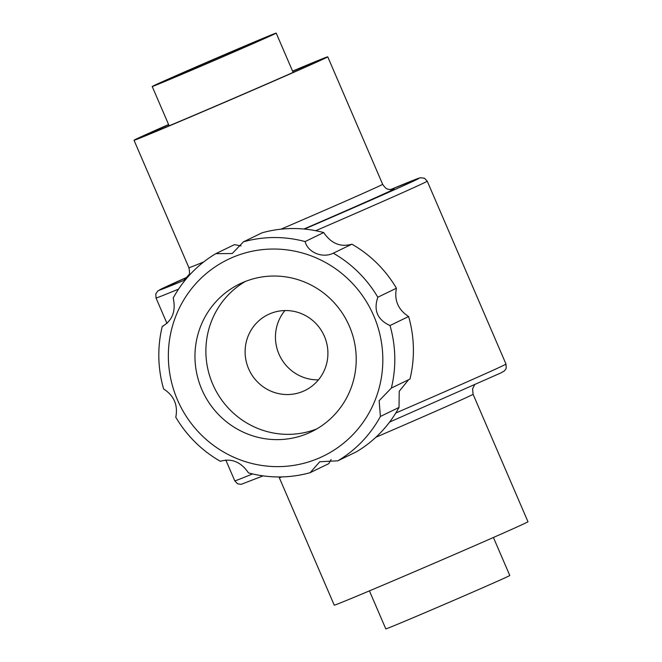 <?xml version="1.0" encoding="UTF-8"?>
<svg xmlns="http://www.w3.org/2000/svg" width="662" height="662" viewBox="0 0 662 662"><rect width="100%" height="100%" fill="white"/><g stroke="black" fill="none" stroke-linecap="round" stroke-linejoin="round"><path stroke-width="0.99" d="M269.831 313.805A42.186 41.218 -115.8 0 0 268.127 314.574A42.186 41.218 -115.8 0 0 249.417 370.505A42.186 41.218 -115.8 0 0 304.901 390.514A42.186 41.218 -115.8 0 0 324.016 335.444A42.186 41.218 -115.8 0 0 269.831 313.805M284.9 310.552A42.186 41.218 -115.8 0 0 279.753 355.817A42.186 41.218 -115.8 0 0 318.463 379.847M203.689 64.893A54.838 0.53 156.7 0 1 163.837 81.492A54.838 0.53 156.7 0 1 213.992 59.315A54.838 0.53 156.7 0 1 264.568 38.106A54.838 0.53 156.7 0 1 203.689 64.893M243.103 282.376A82.162 80.276 -115.8 0 0 239.785 283.89A82.162 80.276 -115.8 0 0 203.35 392.823A82.162 80.276 -115.8 0 0 311.405 431.773A82.162 80.276 -115.8 0 0 348.634 324.529A82.162 80.276 -115.8 0 0 243.103 282.376M232.379 257.477A109.271 106.764 -115.8 0 0 174.876 393.327A109.271 106.764 -115.8 0 0 305.885 462.738A109.271 106.764 -115.8 0 0 376.314 322.336A109.271 106.764 -115.8 0 0 232.379 257.477M310.13 472.676L319.779 461.745L337.81 460.826A120.227 117.472 -115.8 0 0 380.41 416.448L379.136 400.709L391.366 388.056A120.227 117.472 -115.8 0 0 390.001 325.53C377.464 319.829 373.401 310.395 377.82 297.238A120.227 117.472 -115.8 0 0 333.284 253.198C322.576 258.544 307.871 252.536 305.099 241.572A120.227 117.472 -115.8 0 0 243.484 241.812L232.23 253.529L215.812 253.662A120.227 117.472 -115.8 0 0 173.204 298.041C176.084 311.115 172.434 320.573 162.256 326.432A120.227 117.472 -115.8 0 0 163.613 388.958C174.048 395.677 178.111 405.111 175.802 417.25A120.227 117.472 -115.8 0 0 220.33 461.29C231.584 458.038 240.976 461.911 248.515 472.916A120.227 117.472 -115.8 0 0 310.13 472.676L328.741 463.665L331.124 459.569M162.935 326.118L163.597 325.778M215.812 253.662L234.414 244.65L241.092 245.908M305.099 241.572L323.701 232.561A120.227 117.472 -115.8 0 0 262.086 232.801L243.484 241.812M323.701 232.561C331.182 243.542 340.574 247.423 351.886 244.187A120.227 117.472 -115.8 0 1 396.422 288.227C394.089 300.3 398.152 309.733 408.603 316.527A120.227 117.472 -115.8 0 1 409.968 379.053L391.366 388.056M408.62 379.698L399.219 391.292L399.02 407.436A120.227 117.472 -115.8 0 1 356.413 451.815L337.81 460.826M380.41 416.448L399.02 407.436M390.001 325.53L408.603 316.527M377.82 297.238L396.422 288.227M333.284 253.198L351.886 244.187M375.908 437.234A105.465 1.018 156.7 0 0 473.082 394.279L527.978 521.747A105.465 1.018 156.7 0 1 410.895 573.251A105.465 1.018 156.7 0 1 334.252 605.176L278.983 476.954M493.413 537.478L509.79 575.501A67.499 0.654 156.7 0 1 434.86 608.469A67.499 0.654 156.7 0 1 385.805 628.9L369.429 590.876M292.637 71.281A92.804 0.894 156.7 0 1 316.13 61.831A92.804 0.894 156.7 0 1 213.09 107.161A92.804 0.894 156.7 0 1 145.648 135.255A92.804 0.894 156.7 0 1 168.653 124.671M201.265 66.068A67.499 0.654 156.7 0 1 152.21 86.499A67.499 0.654 156.7 0 1 213.942 59.199A67.499 0.654 156.7 0 1 276.195 33.1A67.499 0.654 156.7 0 1 201.265 66.068M245.345 281.458A82.162 80.276 -115.8 0 0 214.265 387.535A82.162 80.276 -115.8 0 0 316.767 428.918M292.571 71.124A105.465 1.018 156.7 0 1 327.748 56.824A105.465 1.018 156.7 0 1 210.665 108.336A105.465 1.018 156.7 0 1 134.022 140.253A105.465 1.018 156.7 0 1 168.587 124.522M281.747 476.921A105.465 1.018 156.7 0 1 279.356 477.707M252.57 473.934A147.651 1.423 156.7 0 1 234.77 480.835L237.55 483.79L241.117 484.361L263.095 475.87M389.612 422.058L501.026 372.863L504.179 371.068L505.702 369.28L506.215 368.08L505.983 364.034A147.651 1.423 156.7 0 1 395.785 413.022M185.509 279.728A141.742 1.374 156.7 0 1 187.42 277.08L157.821 290.932L155.785 293.92L156.017 297.966A147.651 1.423 156.7 0 0 178.591 289.095M505.983 364.034L427.23 181.165L424.458 178.219L420.345 177.739L390.472 189.63A141.742 1.374 156.7 0 1 409.861 182.778A141.742 1.374 156.7 0 1 304.503 229.069M427.23 181.165A147.651 1.423 156.7 0 1 315.741 230.707M203.706 261.937A105.465 1.018 156.7 0 1 188.918 267.721L134.022 140.253M392.922 189.349L389.074 189.473C387.709 188.678 386.682 190.292 382.644 184.293A105.465 1.018 156.7 0 1 280.994 229.176M186.37 278.702A114.319 1.109 156.7 0 1 185.749 278.528M392.674 189.415A114.319 1.109 156.7 0 1 303.949 229.019M473.082 394.279L472.577 388.834L474.58 384.92M293.125 72.406L276.195 33.1M169.141 125.805L152.21 86.499M234.77 480.835L225.792 459.999M166.973 323.42L156.017 297.966M382.644 184.293L327.748 56.824M188.918 267.721C189.704 272.09 189.721 274.382 188.96 274.614L185.534 278.661"/></g></svg>
